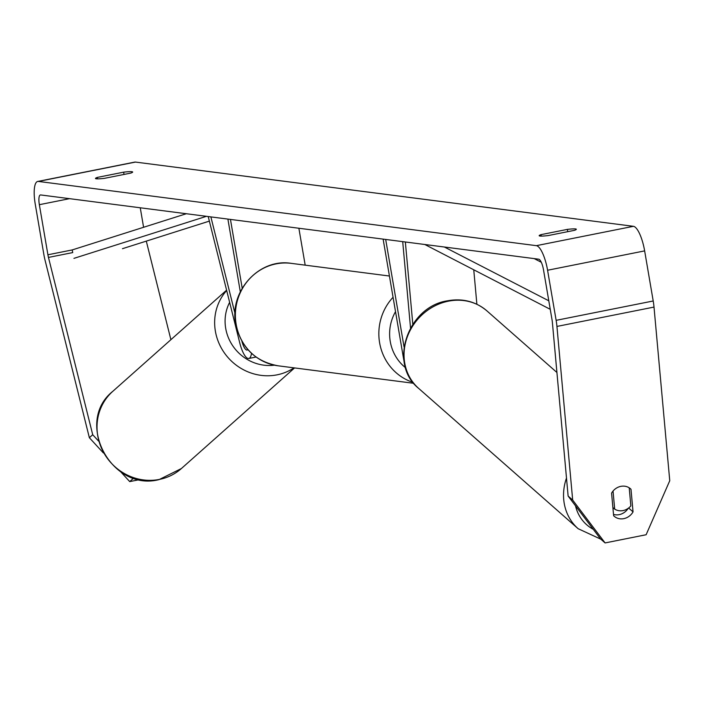 <?xml version="1.0" encoding="UTF-8"?>
<svg xmlns="http://www.w3.org/2000/svg" width="705" height="705" viewBox="0 0 705 705"><rect width="100%" height="100%" fill="white"/><g stroke="black" fill="none" stroke-linecap="round" stroke-linejoin="round"><path stroke-width="1.06" d="M208.222 216.558L239.709 342.709A20.657 5.904 -101.3 0 0 248.786 358.484A20.657 5.904 -101.3 0 0 251.509 353.346M241.93 341.317A12.047 3.446 -101.3 0 0 247.102 350.041A12.047 3.446 -101.3 0 0 247.816 349.565M240.317 291.8L227.891 219.088M242.212 288.23L230.456 219.422M305.186 265.15L298.876 228.253M210.874 216.893L235.012 313.628M473.769 269.927L476.88 304.26M405.357 241.982L412.813 324.256M404.194 361.921A20.657 5.904 78.7 0 1 403.568 358.713L383.123 239.118M404.053 346.904L385.688 239.444M402.705 241.639L410.53 327.966M623.044 510.579A12.91 11.588 -48.7 0 1 614.681 509.107L613.042 491.05A12.91 11.588 -48.7 0 1 620.849 486.353A12.91 11.588 -48.7 0 1 629.221 487.825L630.852 505.882A12.91 11.588 -48.7 0 1 623.044 510.579M612.883 507.529L614.681 509.107M103.362 452.945L89.359 437.717L92.716 434.729L48.469 257.422A10.328 2.952 78.7 0 1 47.914 254.778L39.348 204.688A10.328 2.952 78.7 0 1 40.405 194.95A10.328 2.952 78.7 0 1 40.687 194.941L538.673 259.184A10.328 2.952 78.7 0 1 543.485 269.715L552.041 319.814A10.328 2.952 78.7 0 1 552.385 322.423L568.124 496.056L572.68 500.065L605.093 542.929L600.537 538.92L568.124 496.056M548.155 235.576A17.211 1.577 170.3 0 1 539.951 236.034A17.211 1.577 170.3 0 1 539.158 235.708A17.211 1.577 170.3 0 1 540.991 234.65L567.331 229.398A17.211 1.577 170.3 0 1 576.329 229.266A17.211 1.577 170.3 0 1 574.504 230.323L548.155 235.576M96.268 178.797A17.211 1.577 -9.7 0 0 104.481 178.339L130.822 173.086A17.211 1.577 -9.7 0 0 132.655 172.029A17.211 1.577 -9.7 0 0 123.648 172.161L97.308 177.413A17.211 1.577 -9.7 0 0 95.483 178.48A17.211 1.577 -9.7 0 0 96.268 178.797M89.359 437.717L45.102 260.409A24.102 6.883 78.7 0 1 43.816 254.249L35.25 204.159A24.102 6.883 78.7 0 1 37.709 181.449L134.778 162.097A24.102 6.883 78.7 0 1 135.448 162.071L633.434 226.314A24.102 6.883 78.7 0 1 644.643 250.892L653.209 300.982A24.102 6.883 78.7 0 1 654.011 307.08L669.75 480.713L646.124 534.742L605.093 542.929M37.709 181.449A24.102 6.883 78.7 0 1 38.378 181.423L536.364 245.666A24.102 6.883 78.7 0 1 547.582 270.244L556.139 320.343A24.102 6.883 78.7 0 1 556.941 326.433L572.68 500.065M143.591 227.283L140.26 207.79M170.892 339.678L146.296 241.128M630.993 489.261L633.046 511.874A12.91 11.588 -48.7 0 1 623.775 518.651A12.91 11.588 -48.7 0 1 614.152 516.227A12.91 11.588 -48.7 0 1 613.632 515.743L611.579 493.13A12.91 11.588 -48.7 0 1 630.473 488.768A12.91 11.588 -48.7 0 1 630.993 489.261L629.926 488.318M613.509 514.394A12.91 11.588 131.3 0 0 619.219 514.641A12.91 11.588 131.3 0 0 628.217 508.314M628.649 507.997L633.046 511.874M92.716 434.729L98.55 441.074M132.047 477.488L133.086 478.616L129.72 481.603L120.625 471.707M134.558 478.325L133.086 478.616M139.722 479.611L129.72 481.603M124.045 174.443L123.648 172.161M97.554 178.867L97.308 177.413M567.719 231.672L567.331 229.398M541.237 236.096L540.991 234.65M48.469 257.422L72.73 252.584L72.174 249.94L186.314 213.73M206.618 216.347L205.878 216.25M73.937 258.365L205.922 216.488M122.467 248.689L209.359 221.114M541.273 262.251L534.187 258.603M548.79 300.797L444.37 247.014M550.252 309.319L424.807 244.494M566.494 478.034A51.641 46.354 131.3 0 0 578.153 528.715L600.845 539.193M593.293 529.332A43.031 38.625 -48.7 0 1 575.518 505.829M578.153 528.715L418.655 388.393A51.641 46.354 -48.7 0 1 406.873 338.092A51.641 46.354 -48.7 0 1 448.38 301.176A51.641 46.354 -48.7 0 1 486.882 310.852L556.924 372.478M135.448 162.071L38.378 181.423M633.434 226.314L536.364 245.666M654.011 307.08L556.941 326.433M69.539 198.669L39.348 204.688M72.174 249.94L47.914 254.778M644.643 250.892L547.582 270.244M653.209 300.982L556.139 320.343M159.436 479.409A51.641 48.812 48.4 0 0 181.397 468.534L159.066 479.611C111.267 492.046 74.219 421.942 112.782 391.345A51.641 48.812 48.4 0 0 103.186 451.685A51.641 48.812 48.4 0 0 159.436 479.409M294.003 367.851A51.641 48.812 -131.6 0 1 277.074 374.84A51.641 48.812 -131.6 0 1 222.19 349.539A51.641 48.812 -131.6 0 1 226.675 290.495M229.636 302.366A43.031 40.678 48.4 0 0 233.373 346.701A43.031 40.678 48.4 0 0 274.395 365.172M236.149 324.256A51.641 49.262 97.4 0 0 278.078 365.798C255.131 361.454 241.022 347.547 235.752 324.097C228.905 291.421 259.167 257.986 291.288 263.362A51.641 49.262 97.4 0 0 236.149 324.256M413.015 382.383A51.641 49.262 -82.6 0 1 379.607 342.762A51.641 49.262 -82.6 0 1 393.064 297.263M395.523 311.636A43.031 41.049 97.4 0 0 390.253 341.476A43.031 41.049 97.4 0 0 405.516 367.71M256.03 357.038L248.786 358.484M418.655 388.393C388.111 364.018 407.631 306.701 447.428 300.815C462.48 298.083 475.628 301.432 486.882 310.852M294.575 367.922L181.397 468.534M226.596 290.169L112.782 391.345M413.738 383.3L278.078 365.798M389.433 276.025L291.288 263.362"/></g></svg>
